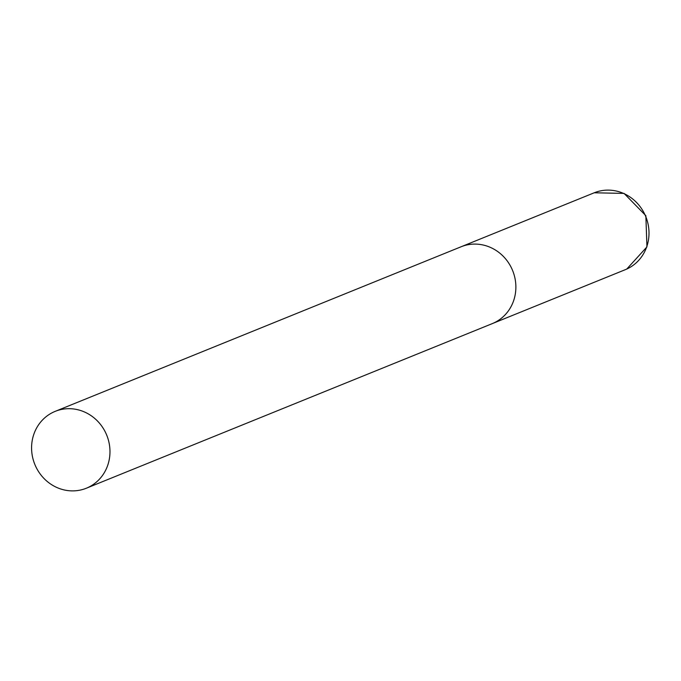 <?xml version="1.0" encoding="UTF-8"?>
<svg xmlns="http://www.w3.org/2000/svg" width="681" height="681" viewBox="0 0 681 681"><rect width="100%" height="100%" fill="white"/><g stroke="black" fill="none" stroke-linecap="round" stroke-linejoin="round"><path stroke-width="1.02" d="M459.684 247.373A41.464 38.808 67.9 0 1 461.097 246.769A41.464 38.808 67.9 0 1 512.333 269.855A41.464 38.808 67.9 0 1 493.674 323.015A41.464 38.808 67.9 0 1 492.261 323.628A41.464 38.808 -112.1 0 0 512.001 269.097A41.464 38.808 -112.1 0 0 461.097 246.769L594.232 192.783A41.464 38.808 67.9 0 1 645.46 215.868A41.464 38.808 67.9 0 1 626.809 269.029A41.464 38.808 67.9 0 1 625.396 269.642L86.359 488.217A41.464 38.808 -112.1 0 0 106.1 433.695A41.464 38.808 -112.1 0 0 55.195 411.358A41.464 38.808 -112.1 0 0 35.463 465.889A41.464 38.808 -112.1 0 0 86.359 488.217M594.232 192.783L624.077 193.413L645.852 215.69L646.95 246.88L626.758 269.055M461.097 246.769L55.195 411.358"/></g></svg>
